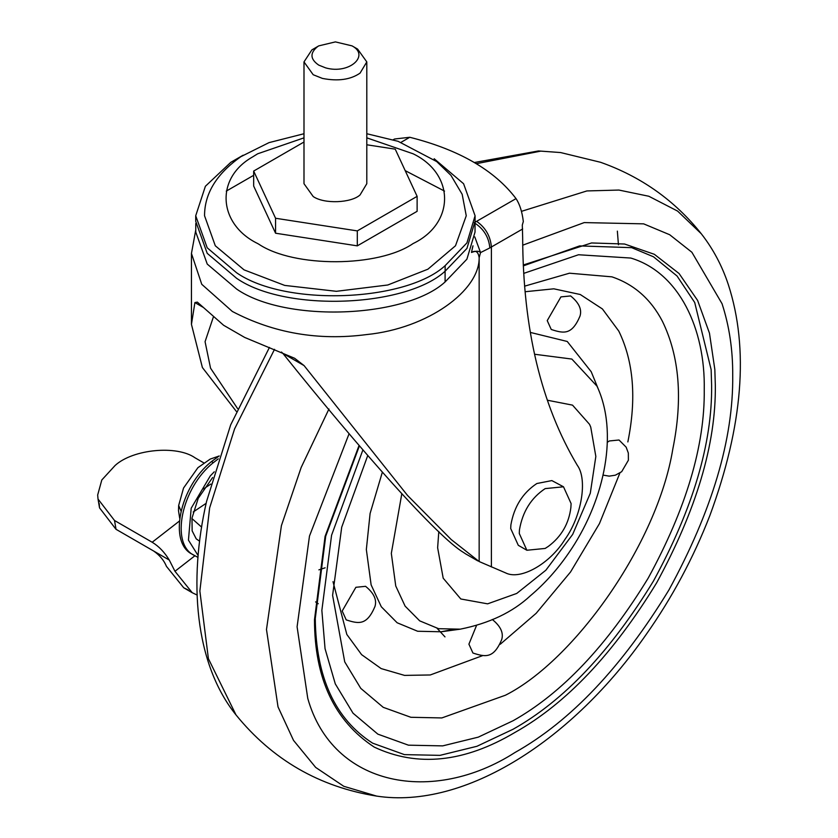 <?xml version="1.0" encoding="UTF-8"?>
<svg xmlns="http://www.w3.org/2000/svg" width="838" height="838" viewBox="0 0 838 838"><rect width="100%" height="100%" fill="white"/><g stroke="black" fill="none" stroke-linecap="round" stroke-linejoin="round"><path stroke-width="1.26" d="M194.95 555.741L174.964 571.286L169.266 560.035L115.958 529.26L99.544 507.87L99.177 503.408M203.791 462.869L195.086 457.841C176.933 444.957 132.97 449.137 115.141 465.446L101.807 479.975L97.669 495.028L98.036 499.071L114.523 520.503L116.032 529.302M169.266 560.035C164.531 552.221 158.843 546.292 152.181 542.249L114.523 520.503M115.958 529.26L153.689 551.048C159.754 555.29 164.018 560.402 166.448 566.373L183.721 587.784L188.152 589.942M174.964 571.286L192.237 592.707L197.098 595.032M617.355 231.131L618.444 244.801M451.043 629.841L441.123 631.779L417.649 631.255L397.128 622.76L381.3 606.764L371.129 584.893L366.342 549.529L370.092 513.505L382.212 472.642M530.297 332.414L567.242 341.475L591.219 371.747L598.531 389.628L597.033 386.213L571.851 359.062L534.539 354.244M525.049 291.739L553.824 288.817L580.273 294.515L602.417 308.96L618.79 331.094C633.612 361.524 636.639 398.459 627.851 441.919M482.625 655.62L430.271 674.967L404.555 675.397L381.185 668.598L361.597 654.646L346.827 634.45L333 581.656M619.89 473.02L599.453 523.593L570.542 571.987L536.194 613.269L500.255 644.244M523.3 265.887L579.603 245.911L631.663 247.66L653.462 256.774L677.052 276.016L694.702 302.487L711.137 369.621L711.619 385.333C712.3 443.459 692.921 508.697 653.462 581.038C610.535 651.377 563.733 700.788 513.055 729.259L476.927 746.291L439.96 755.363L404.398 754.619L372.648 743.17C335.148 719.109 316.02 677.575 315.266 618.559L325.71 536.184L359.355 446.005M603.067 475.104L609.195 476.141L615.385 475.177L621.681 471.7L628.395 460.209L628.332 453.033L626.143 447.157L619.02 440.002L609.331 440.966L607.288 442.317M570.615 295.94L560.926 296.893L547.235 320.619L551.247 329.481C563.974 333.65 571.956 335.032 579.99 316.136C582.085 309.432 578.953 302.696 570.615 295.94M365.578 586.328L355.888 587.291L342.197 611.007L346.209 619.879C358.936 624.038 366.918 625.42 374.953 606.534C377.037 599.83 373.916 593.095 365.578 586.328M476.434 625.714L468.913 644.16L472.925 653.022C485.652 657.191 493.645 658.574 501.669 639.687C503.764 632.973 500.642 626.237 492.294 619.481M218.278 458.857L213.365 462.639C181.291 487.988 169.821 544.449 194.51 555.51L197.978 557.396M192.153 554.159L194.51 555.51M196.218 538.855L199.622 541.212M219.231 455.935L211.511 461.57C179.437 486.92 167.967 543.38 192.656 554.442M181.018 511.075L178.662 505.492L178.494 510.625L179.688 518.23M352.054 45.88L357.606 49.086L366.803 61.907L360.068 73.126C350.546 79.683 337.997 81.454 322.421 78.416L313.192 74.729L303.995 61.907L311.872 49.892L318.744 45.88L335.399 41.9L352.054 45.88C370.176 55.465 349.341 74.655 325.657 67.878L318.744 65.113C310.07 59.131 309.746 52.93 317.759 46.488L318.744 45.88M366.803 61.907L366.803 183.711L360.068 194.929C351.269 203.037 324.212 204.21 313.192 196.532L303.995 183.711L303.995 61.907M275.566 218.257L275.566 233.215L253.663 186.026L253.663 171.067L275.566 218.257L357.302 230.9L417.125 196.354L395.232 149.164L366.803 144.775M303.995 142.01L253.663 171.067M275.566 233.215L357.302 245.859L417.125 211.312L417.125 196.354M357.302 245.859L357.302 230.9M475.031 223.505L475.031 232.074L466.892 259.193L445.093 281.945C405.98 318 285.685 323.196 236.662 289.079L207.248 264.085L195.767 232.074L195.767 223.505M434.168 158.738L463.592 183.732L475.083 215.764L475.083 221.295L466.934 248.425L445.135 271.187C406.001 307.263 285.664 312.459 236.63 278.321L207.206 253.327L195.715 221.295L195.715 215.764L205.394 186.266L230.785 162.331L243.125 155.219M475.083 215.764L466.934 242.894L445.135 265.656C406.001 301.732 285.664 306.928 236.63 272.79L207.206 247.797L195.715 215.764M213.334 317.12L205.069 341.684L210.548 368.165L237.583 408.588M465.561 553.824L463.728 552.598C437.687 537.221 360.476 450.331 282.856 353.353L281.453 352.044M366.803 133.734L398.102 141.318L436.734 161.587L450.949 175.352L462.178 194.311L466.253 215.764L455.484 245.775L427.925 269.187L387.795 284.993L336.363 291.31L284.7 285.412L244.036 269.857L215.303 245.775L204.545 215.764C204.535 193.463 216.644 173.77 240.862 156.685L269.019 142.628L303.995 133.734M393.242 139.747L394.52 139.014L409.782 137.275C459.046 149.73 494.462 170.177 516.03 198.616C519.717 204.179 522.147 211.815 523.321 221.525L522.304 225.034L522.661 237.416C522.964 328.716 541.17 404.67 577.288 465.289C587.773 479.441 581.645 516.25 564.948 539.41C549.843 563.943 520.356 580.566 505.565 572.878L479.158 561.544L479.158 257.654C478.226 251.693 475.67 249.965 471.48 252.458L472.988 245.806M522.661 228.973L491.393 246.99C490.45 236.138 485.527 227.58 476.602 221.337L474.266 222.761C483.652 228.722 488.847 237.112 489.832 247.933L480.551 252.584C478.98 250.824 475.953 250.782 471.48 252.458L472.737 246.613M474.779 236.903L480.551 252.584L479.158 257.654C479.671 290.398 428.218 328.444 366.583 334.572C318.482 340.877 273.733 333.178 232.346 311.464L201.749 284.291L191.452 253.453L191.452 324.358L202.387 367.526L236.337 411.406M479.158 561.544L451.221 539.557L407.519 495.436L304.079 365.598L282.856 353.353M203.121 307.316L194.908 302.57L191.452 324.358M194.908 302.57L197.339 302.109L223.62 325.28L244.706 337.452L294.651 358.287L304.079 365.598M563.503 486.794L551.854 480.583L536.844 483.526C522.723 492.88 514.071 506.676 510.887 524.902L510.709 528.537L518.293 545.308L526.872 550.252L545.182 548.44L548.45 546.313C561.439 536.54 568.918 523.593 570.888 507.451L571.097 503.565L563.503 486.794L545.182 488.606C531.145 497.919 522.566 511.662 519.455 529.846L519.277 533.481L526.872 550.252M152.181 542.249L179.374 521.089M441.123 631.779L460.23 629.17L438.599 628.689L419.702 620.864L405.11 606.136L395.746 585.982L391.325 553.394L401.727 494.221M524.578 286.167L569.473 273.198L611.918 276.844C634.02 284.312 650.843 299.114 662.387 321.237C679.471 356.297 682.949 398.867 672.83 448.948C657.348 544.197 573.915 660.637 505.461 695.215L441.836 717.936L410.861 717.286L383.228 707.324L360.769 688.365L344.722 661.873L332.592 595.315M438.808 531.47L437.635 547.769L443.197 578.189L460.806 598.981L487.622 603.842L516.742 593.44L545.863 570.217L572.679 534.393L590.287 493.257L595.839 456.438L590.738 427.108L589.533 424.332L572.522 405.131L547.308 400.208M523.258 264.997L591.565 242.957L624.582 244.026L654.321 254.291L679.063 273.502L697.614 300.444L709.472 333.178L714.835 369.474L715.327 385.333C716.008 443.993 696.441 509.839 656.625 582.86C613.29 653.86 566.059 703.731 514.909 732.464C464.283 762.496 417.387 767.367 374.23 747.098C334.414 720.91 314.501 678.434 314.501 619.649L325.071 536.425L359.01 445.596M522.713 245.188L584.201 222.594L643.647 223.851L669.698 234.734L691.884 252.259L722.052 303.723C729.311 326.129 732.873 349.98 732.716 375.288C733.46 439.049 712.195 510.604 668.923 589.962C621.827 667.121 570.489 721.319 514.909 752.545C433.183 804.962 332.728 787.05 307.756 698.358L297.092 626.793L309.484 536.048L349.1 433.675M521.435 211.354L586.883 190.938L618.894 190.058L648.811 196.249L677.596 211.082L701.301 233.781C713.148 248.949 722.167 265.929 728.358 284.711C749.109 348.786 742.95 425.694 709.901 515.454C693.361 557.972 672.16 597.599 646.276 634.345C573.276 739.525 465.247 809.655 376.65 796.1L343.779 786.295L315.664 767.409L293.52 740.383L278.017 706.874L266.484 629.506L281.411 525.646L301.156 467.489L328.957 408.986M476.351 163.682L540.803 151.123L560.632 152.558L600.532 162.279C641.206 176.671 674.8 200.502 701.301 233.781M376.65 796.1C319.404 786.913 272.507 759.836 235.981 714.887L208.411 658.699L199.863 591.041L209.636 507.912L234.577 428.909L274.518 349.331M523.687 273.398L578.503 254.752L630.794 258.052C679.555 272.643 705.366 329.533 704.245 389.586C704.905 445.554 686.238 508.373 648.245 578.031C606.911 645.763 561.848 693.33 513.055 720.753L478.268 737.147L442.674 745.883L408.431 745.171L377.854 734.14L353.018 713.18L335.284 683.871L325.05 648.685L321.855 610.357L331.586 535.199L362.823 450.132M214.266 471.804L210.265 475.942L191.19 508.216L188.445 540.143L198.124 555.563M201.623 527.112L191.923 518.533M193.19 511.997L206.148 503.324M210.83 484.05L203.561 488.91M213.365 462.639L211.511 461.57M445.093 271.177L445.093 281.945M445.135 265.656L445.135 271.187M366.803 137.851L413.124 153.794C455.055 173.99 455.055 223.348 413.124 243.544C378.483 267.458 294.096 267.898 258.659 244.109L257.675 243.544C218.519 224.416 214.612 178.578 252.437 157.031L257.675 153.794L303.995 137.851M491.393 566.938L491.393 246.99L489.832 247.933M476.602 221.337L516.03 198.616M409.782 137.275L401.014 142.345M98.036 499.071L99.544 507.87M183.721 587.784L192.237 592.707M460.23 629.17C489.308 623.357 512.699 612.211 530.402 595.745C544.658 583.709 557.385 569.515 568.604 553.164C602.333 504.654 618.8 437.865 598.531 389.628M560.632 152.558L538.478 150.945L474.381 162.52M235.981 714.887C194.646 663.455 188.393 580.378 206.567 501.428L230.691 424.835L269.438 347.424M332.592 595.399L341.715 527.175L367.641 455.82M325.123 567.808L318.901 569.85M315.601 601.894L318.262 603.748M437.153 628.385L444.988 636.89M212.611 477.545L198.208 498.359L191.986 518.104L192.143 530.852L196.228 538.855M178.662 505.492L183.543 488.041L197.894 467.688L210.202 459.088L219.116 456.008M444.538 191.106L405.183 170.627M253.663 175.32L226.26 191.116M195.767 229.916L191.452 253.443M465.457 553.771L477.838 560.915"/></g></svg>
